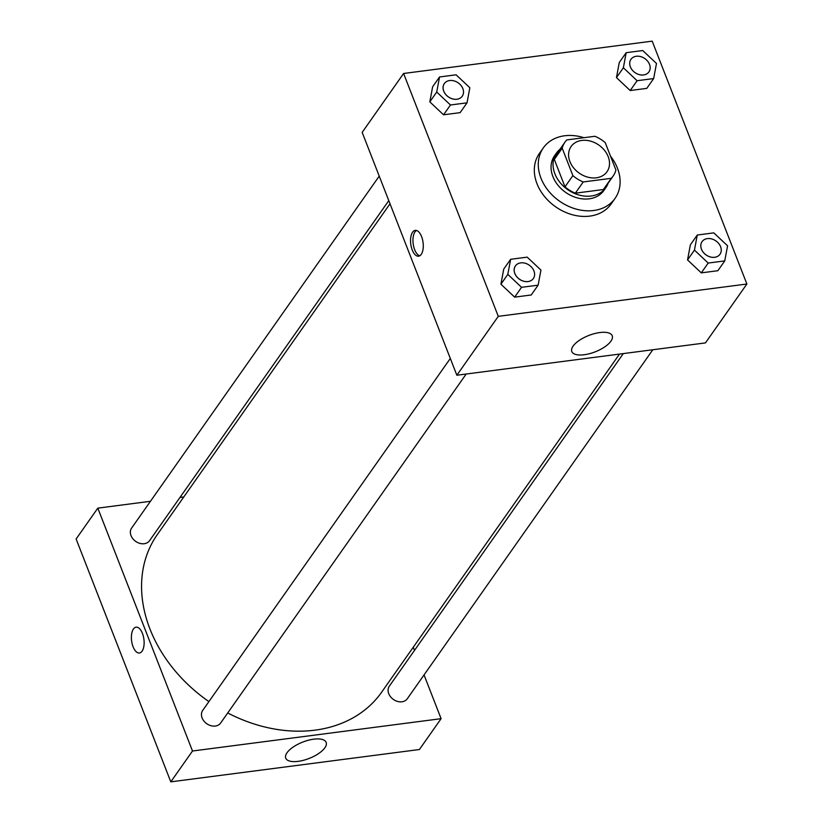 <?xml version="1.0" encoding="UTF-8"?>
<svg xmlns="http://www.w3.org/2000/svg" width="823" height="823" viewBox="0 0 823 823"><rect width="100%" height="100%" fill="white"/><g stroke="black" fill="none" stroke-linecap="round" stroke-linejoin="round"><path stroke-width="1.23" d="M569.928 161.606A21.933 17.118 -144.9 0 1 571.111 146.494A21.933 17.118 -144.9 0 1 598.897 145.115A21.933 17.118 -144.9 0 1 606.993 171.74A21.933 17.118 -144.9 0 1 587.643 177.12A21.933 17.118 -144.9 0 1 569.928 161.606M583.219 181.955L611.273 178.313A29.453 22.982 -144.9 0 0 613.145 176.06A29.453 22.982 -144.9 0 0 615.913 170.022L605.224 142.616A29.453 22.982 -144.9 0 0 594.885 136.279L566.831 139.92A29.453 22.982 -144.9 0 0 564.959 142.173A29.453 22.982 -144.9 0 0 562.202 148.212L572.88 175.618A29.453 22.982 -144.9 0 0 583.219 181.955L575.328 193.179L603.382 189.527L611.273 178.313M562.202 148.212L554.311 159.425L564.99 186.831L572.88 175.618M554.311 159.425A29.453 22.982 -144.9 0 1 557.068 153.387L564.959 142.173M613.145 176.06L605.255 187.284A29.453 22.982 -144.9 0 1 603.382 189.527M575.328 193.179A29.453 22.982 -144.9 0 1 564.99 186.831M559.979 149.261A30.153 23.538 35.1 0 0 556.502 152.985A30.153 23.538 35.1 0 0 567.623 189.578A30.153 23.538 35.1 0 0 605.831 187.685A30.153 23.538 35.1 0 0 608.156 183.148M605.831 187.685L603.856 190.494A30.153 23.538 -144.9 0 1 577.252 197.89A30.153 23.538 -144.9 0 1 552.891 176.554A30.153 23.538 -144.9 0 1 554.527 155.784L556.502 152.985M610.491 156.113A43.866 34.227 -144.9 0 1 615.069 198.374A43.866 34.227 -144.9 0 1 576.367 209.145A43.866 34.227 -144.9 0 1 540.948 178.107A43.866 34.227 -144.9 0 1 543.314 147.903A43.866 34.227 -144.9 0 1 583.929 137.698M615.069 198.374L611.119 203.981A43.866 34.227 -144.9 0 1 572.417 214.752A43.866 34.227 -144.9 0 1 536.997 183.724A43.866 34.227 -144.9 0 1 539.363 153.51L543.314 147.903M626.18 52.693L619.277 62.507L616.458 77.599L630.202 90.53L646.765 88.38L653.668 78.566L656.487 63.474L642.742 50.542L626.18 52.693L623.361 67.784L637.105 80.716L653.668 78.566M697.266 235.028L690.363 244.843L687.544 259.934L701.289 272.866L717.851 270.716L724.754 260.901L727.573 245.81L713.829 232.878L697.266 235.028L694.458 250.12L708.192 263.051L724.754 260.901M746.883 284.017L652.197 41.15L403.599 73.484L498.285 316.341L746.883 284.017L705.455 342.903L456.858 375.237L498.285 316.341M439.544 76.961L432.631 86.785L429.822 101.867L443.556 114.798L460.119 112.648L467.022 102.834L469.84 87.742L456.096 74.811L439.544 76.961L436.725 92.053L450.469 104.984L467.022 102.834M510.63 259.296L503.727 269.111L500.909 284.202L514.653 297.134L531.216 294.984L538.119 285.17L540.937 270.078L527.193 257.146L510.63 259.296L507.812 274.388L521.556 287.32L538.119 285.17M456.858 375.237L362.171 132.369L403.599 73.484M573.096 346.102A21.686 8.786 -21.3 0 1 594.401 333.634A21.686 8.786 -21.3 0 1 612.219 335.763A21.686 8.786 -21.3 0 1 595.204 351.833A21.686 8.786 -21.3 0 1 571.8 351.524A21.686 8.786 -21.3 0 1 573.096 346.102M412.23 249.945A13.024 6.203 82.6 0 1 415.234 230.368A13.024 6.203 82.6 0 1 423.063 242.487A13.024 6.203 82.6 0 1 418.588 256.2A13.024 6.203 82.6 0 1 412.23 249.945M419.761 255.788A13.024 6.203 82.6 0 1 414.638 249.636A13.024 6.203 82.6 0 1 416.469 230.461M208.908 701.597A137.071 106.969 -144.9 0 1 149.94 628.947A137.071 106.969 -144.9 0 1 157.347 534.538L390.02 203.795M619.493 354.085L381.574 692.277A137.071 106.969 -144.9 0 1 227.724 712.955M450.315 358.447L202.715 710.403A10.966 8.559 35.1 0 0 206.758 723.705A10.966 8.559 35.1 0 0 220.646 723.016L466.178 374.023M388.785 200.637L149.56 540.68A10.966 8.559 -144.9 0 1 139.889 543.375A10.966 8.559 -144.9 0 1 131.032 535.619A10.966 8.559 -144.9 0 1 131.618 528.068L379.228 176.112M652.814 349.744L407.292 698.748A10.966 8.559 -144.9 0 1 397.612 701.443A10.966 8.559 -144.9 0 1 388.765 693.686A10.966 8.559 -144.9 0 1 389.351 686.125L623.299 353.592M183.776 496.958L179.97 497.452L183.776 496.958M170.803 781.85L76.117 538.983L97.814 508.141L150.455 501.289L97.814 508.141L192.5 751.008L441.097 718.674L424.051 674.932L441.097 718.674L419.401 749.516L170.803 781.85L192.5 751.008L441.097 718.674M414.483 650.407L413.249 647.238L414.483 650.407M514.807 273.483A10.966 8.559 -144.9 0 1 515.404 265.922A10.966 8.559 -144.9 0 1 515.414 265.911L515.424 265.901A10.966 8.559 -144.9 0 1 529.312 265.212A10.966 8.559 -144.9 0 1 533.355 278.524A10.966 8.559 -144.9 0 1 533.345 278.544A10.966 8.559 -144.9 0 1 523.665 281.24A10.966 8.559 -144.9 0 1 514.807 273.483M503.727 269.111L500.909 284.202L507.812 274.388M500.909 284.202L514.653 297.134L521.556 287.32M514.653 297.134L531.216 294.984M533.345 278.544L533.355 278.524A10.966 8.559 -144.9 0 1 523.685 281.209A10.966 8.559 -144.9 0 1 514.828 273.452A10.966 8.559 -144.9 0 1 515.424 265.901M720.002 254.245L719.981 254.276A10.966 8.559 -144.9 0 1 719.981 254.276A10.966 8.559 -144.9 0 1 710.311 256.961A10.966 8.559 -144.9 0 1 701.453 249.204A10.966 8.559 -144.9 0 1 702.05 241.653A10.966 8.559 -144.9 0 1 702.05 241.643A10.966 8.559 -144.9 0 1 715.948 240.944A10.966 8.559 -144.9 0 1 720.002 254.245A10.966 8.559 -144.9 0 1 710.321 256.941A10.966 8.559 -144.9 0 1 701.463 249.184A10.966 8.559 -144.9 0 1 702.06 241.633L702.06 241.633M690.363 244.843L687.544 259.934L694.458 250.12M687.544 259.934L701.289 272.866L708.192 263.051M701.289 272.866L717.851 270.716M443.72 91.147A10.966 8.559 -144.9 0 1 444.317 83.586A10.966 8.559 -144.9 0 1 444.327 83.576A10.966 8.559 -144.9 0 1 458.226 82.876A10.966 8.559 -144.9 0 1 462.269 96.188A10.966 8.559 -144.9 0 1 462.248 96.209A10.966 8.559 -144.9 0 1 452.578 98.904A10.966 8.559 -144.9 0 1 443.72 91.147M432.631 86.785L429.822 101.867L436.725 92.053M429.822 101.867L443.556 114.798L450.469 104.984M443.556 114.798L460.119 112.648M462.248 96.209L462.269 96.188A10.966 8.559 -144.9 0 1 452.588 98.883A10.966 8.559 -144.9 0 1 443.741 91.116A10.966 8.559 -144.9 0 1 444.327 83.565L444.327 83.565M648.894 71.94L648.905 71.92A10.966 8.559 -144.9 0 1 639.234 74.605A10.966 8.559 -144.9 0 1 630.377 66.848A10.966 8.559 -144.9 0 1 630.953 59.318A10.966 8.559 -144.9 0 1 630.963 59.307A10.966 8.559 -144.9 0 1 644.862 58.608A10.966 8.559 -144.9 0 1 648.905 71.92A10.966 8.559 -144.9 0 1 648.894 71.94A10.966 8.559 -144.9 0 1 639.214 74.626A10.966 8.559 -144.9 0 1 630.367 66.869A10.966 8.559 -144.9 0 1 630.974 59.297L630.953 59.318M619.277 62.507L616.458 77.599L623.361 67.784M616.458 77.599L630.202 90.53L637.105 80.716M630.202 90.53L646.765 88.38M133.439 628.998A13.024 6.203 -97.4 0 0 132.184 643.925A13.024 6.203 -97.4 0 0 139.447 652.999A13.024 6.203 82.6 0 1 132.184 643.925A13.024 6.203 82.6 0 1 133.439 628.998A13.024 6.203 82.6 0 1 136.083 627.177A13.024 6.203 -97.4 0 0 133.439 628.998M136.083 627.177A13.024 6.203 82.6 0 1 143.912 639.286A13.024 6.203 82.6 0 1 139.437 652.999M97.814 508.141L192.5 751.008M324.859 747.798A21.686 8.786 -21.3 0 1 303.553 760.277A21.686 8.786 -21.3 0 1 285.746 758.137A21.686 8.786 -21.3 0 1 302.761 742.079A21.686 8.786 -21.3 0 1 326.155 742.387A21.686 8.786 -21.3 0 1 324.859 747.798"/></g></svg>
